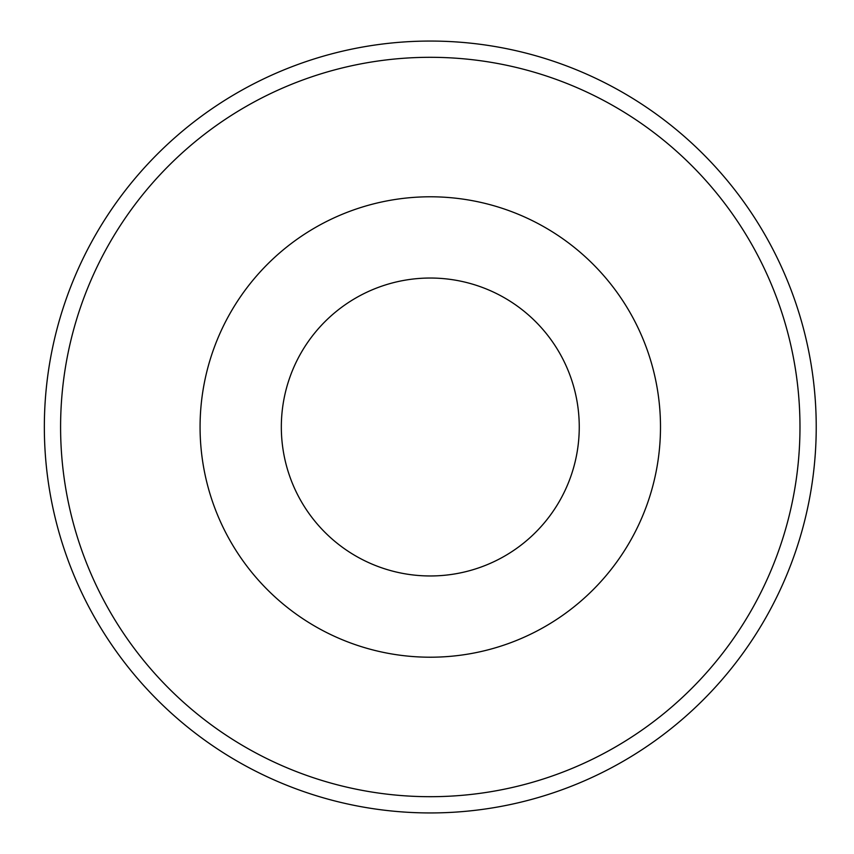 <?xml version="1.0" encoding="UTF-8"?>
<svg xmlns="http://www.w3.org/2000/svg" width="854" height="854" viewBox="0 0 854 854"><rect width="100%" height="100%" fill="white"/><g stroke="black" fill="none" stroke-linecap="round" stroke-linejoin="round"><path stroke-width="1.28" d="M281.329 427A148.959 148.959 0 0 1 504.767 297.993A148.959 148.959 0 0 1 504.767 556.007A148.959 148.959 0 0 1 281.329 427M200.071 427A230.217 230.217 0 0 0 545.396 626.366A230.217 230.217 0 0 0 545.396 227.634A230.217 230.217 0 0 0 200.071 427M44.344 427A385.944 385.944 0 0 0 623.26 761.234A385.944 385.944 0 0 0 623.26 92.766A385.944 385.944 0 0 0 44.344 427M60.591 427A369.697 369.697 0 0 1 615.136 106.835A369.697 369.697 0 0 1 615.136 747.165A369.697 369.697 0 0 1 60.591 427"/></g></svg>
